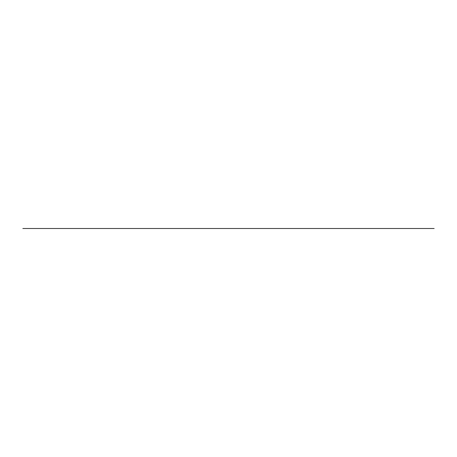 <?xml version="1.0" encoding="UTF-8"?>
<svg xmlns="http://www.w3.org/2000/svg" width="457" height="457" viewBox="0 0 457 457"><rect width="100%" height="100%" fill="white"/><g stroke="black" fill="none" stroke-linecap="round" stroke-linejoin="round"><path stroke-width="0.34" stroke-dasharray="2.29 1.71" d="M434.15 228.5L22.85 228.5"/><path stroke-width="0.69" d="M22.85 228.5L434.15 228.5"/></g></svg>
